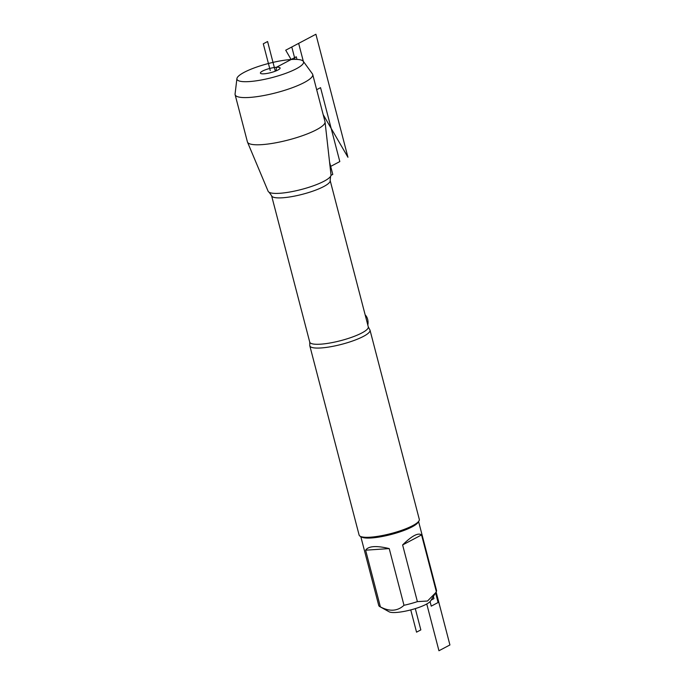 <?xml version="1.0" encoding="UTF-8"?>
<svg xmlns="http://www.w3.org/2000/svg" width="685" height="685" viewBox="0 0 685 685"><rect width="100%" height="100%" fill="white"/><g stroke="black" fill="none" stroke-linecap="round" stroke-linejoin="round"><path stroke-width="1.03" d="M291.125 59.509A34.413 7.27 -14.6 0 0 256.25 67.207A34.413 7.27 -14.6 0 0 236.916 78.604A34.413 7.27 -14.6 0 0 272.091 77.576A34.413 7.27 -14.6 0 0 303.292 61.316A34.413 7.27 -14.6 0 0 291.125 59.509L285.714 50.202L291.125 59.509M303.292 61.316L312.394 73.834A40.09 8.468 165.4 0 1 312.711 74.477A40.09 8.468 165.4 0 1 276.046 92.783A40.09 8.468 165.4 0 1 235.118 94.684A40.09 8.468 165.4 0 1 235.075 93.973L236.916 78.604M312.711 74.477L325.007 121.682A40.09 8.468 165.4 0 1 325.05 121.939L331.001 174.881A32.503 6.867 165.4 0 1 330.624 176.259A32.503 6.867 165.4 0 1 279.797 193.281A32.503 6.867 165.4 0 1 269.136 192.271A32.503 6.867 165.4 0 1 268.126 191.261L247.499 142.137A40.09 8.468 165.4 0 1 247.413 141.889L235.118 94.684M325.05 121.939A40.09 8.468 165.4 0 1 303.438 135.347A40.09 8.468 165.4 0 1 261.893 144.638A40.09 8.468 165.4 0 1 247.499 142.137M276.098 70.88L276.432 67.276A10.181 2.149 -14.6 0 0 265.206 69.887A10.181 2.149 -14.6 0 0 260.548 73.346A10.181 2.149 -14.6 0 0 264.076 73.809A10.181 2.149 -14.6 0 0 274.205 71.591A10.181 2.149 -14.6 0 0 280.096 68.26A10.181 2.149 -14.6 0 0 276.432 67.276L296.288 56.786L296.973 59.424M418.586 521.542L436.525 590.401A29.857 6.311 165.4 0 1 436.336 591.626L430.565 600.993A21.937 4.641 165.4 0 1 411.505 609.71A21.937 4.641 165.4 0 1 389.559 611.996A21.937 4.641 165.4 0 1 389.106 611.791L379.764 606.602A29.857 6.311 165.4 0 1 378.736 605.454L360.798 536.595M435.728 592.645L427.526 601.019L417.388 601.635A29.857 6.311 165.4 0 1 403.996 605.292C397.531 611.243 389.662 611.774 380.389 606.884A29.857 6.311 165.4 0 1 379.764 606.602M418.955 520.942L418.073 522.372A29.857 6.311 165.4 0 1 371.407 537.965A29.857 6.311 165.4 0 1 361.654 537.066L360.182 536.252A31.099 6.576 -14.6 0 0 370.345 537.194A31.099 6.576 -14.6 0 0 418.955 520.942A31.099 6.576 -14.6 0 0 419.306 519.384L370.011 330.144A31.099 6.576 165.4 0 1 353.7 340.591A31.099 6.576 165.4 0 1 321.051 347.954A31.099 6.576 165.4 0 1 309.817 345.822A31.099 6.576 165.4 0 1 309.808 345.112L309.731 342.106A30.251 6.396 -14.6 0 0 320.657 344.178A30.251 6.396 -14.6 0 0 352.407 337.029A30.251 6.396 -14.6 0 0 368.282 326.856L369.677 329.519A31.099 6.576 165.4 0 1 370.011 330.144M403.996 605.292L389.226 548.591C376.382 545.474 368.513 546.005 365.619 550.192L380.389 606.884M436.336 591.626L421.566 534.925C418.227 532.451 411.908 535.79 402.617 544.943L417.388 601.635M309.817 345.822L359.111 535.062A31.099 6.576 -14.6 0 0 360.182 536.252M402.617 544.943L421.566 534.925M365.619 550.192L389.226 548.591M275.301 71.197L267.578 41.528L263.288 43.797L270.258 70.538M431.088 600.137L433.956 598.621L433.382 596.429M430.06 601.627L431.233 606.148L438.092 602.517L435.583 592.876M436.131 591.977L449.925 644.953L438.948 650.75L426.764 603.973M410.752 609.907L416.548 632.161L420.838 629.9L415.29 608.614M347.946 157.276L323.166 114.635L347.946 157.276L315.905 34.25L285.714 50.202M316.675 89.709L320.554 87.654L339.811 161.574L330.084 166.712M295.012 59.372L291.784 46.991L298.651 43.369L303.344 61.393M329.553 162.028L332.782 174.41L330.983 175.369M365.165 314.886A8.485 5.54 -93.9 0 1 367.811 325.041M368.282 326.856L330.153 180.463A30.251 6.396 165.4 0 1 314.278 190.635A30.251 6.396 165.4 0 1 282.52 197.785A30.251 6.396 165.4 0 1 271.594 195.722L269.136 192.271M309.731 342.106L271.594 195.722M330.153 180.463L330.624 176.259"/></g></svg>
